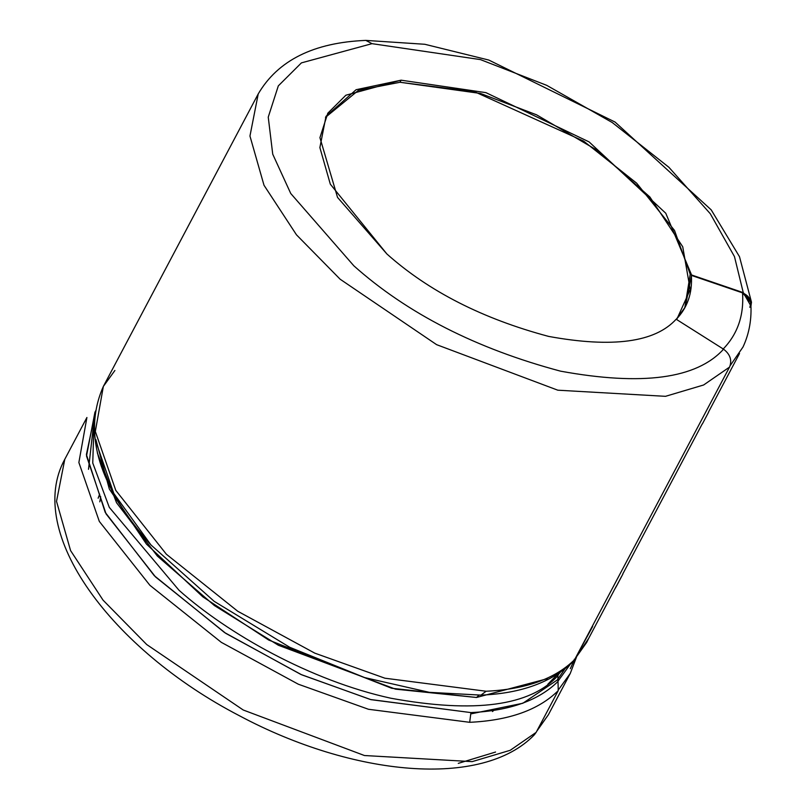 <?xml version="1.0" encoding="UTF-8"?>
<svg xmlns="http://www.w3.org/2000/svg" width="808" height="808" viewBox="0 0 808 808"><rect width="100%" height="100%" fill="white"/><g stroke="black" fill="none" stroke-linecap="round" stroke-linejoin="round"><path stroke-width="1.21" d="M86.91 417.494L64.802 459.247C24.422 532.896 112.019 649.683 239.501 715.787C353.046 776.377 482.386 788.82 534.371 734.785L536.128 732.381L510.242 750.289L472.155 761.631L364.459 755.53L243.238 710.01L146.753 644.572L103.07 600.172L70.579 550.591L56.52 501.364L64.802 459.247L56.52 501.364L70.579 550.591L103.07 600.172L146.753 644.572L243.238 710.01L364.459 755.53L472.155 761.631L510.242 750.289L536.128 732.381L558.237 690.628C538.734 709.889 509.212 720.453 469.68 722.312L368.468 709.273L298.334 684.214L221.311 642.34L149.904 585.305L99.313 521.413L78.871 462.519L86.91 417.494L78.871 462.519L99.313 521.413L149.904 585.295L221.311 642.34L298.334 684.214L368.468 709.273L469.68 722.312L470.933 712.595L370.498 699.526L300.859 674.438L224.543 632.543L154.278 575.69L105.232 512.393L86.395 454.561L95.627 410.817M97.192 445.38L113.797 493.446L150.965 544.956L214.191 601.344L289.779 647.309L364.661 677.589L429.331 692.335L364.661 677.589L289.779 647.309L214.191 601.344L150.965 544.956C98.465 486.062 82.598 433.219 103.353 386.416L114.898 370.478M480.204 695.082L429.331 692.335L480.962 695.112L486.133 691.244L384.911 678.205L314.787 653.147L237.754 611.262L166.357 554.227L115.766 490.345L95.324 431.452L103.353 386.416L95.324 431.452L115.766 490.345L166.357 554.227L237.754 611.262L314.787 653.147L384.911 678.205L486.133 691.244C525.634 689.375 555.136 678.831 574.65 659.601L729.523 367.105L703.616 384.992L665.509 396.324L557.813 390.193L436.613 344.663L340.148 279.225L436.613 344.663L557.813 390.193L665.509 396.324L703.616 384.992L729.523 367.105L574.65 659.601C555.136 678.831 525.634 689.375 486.133 691.244L480.962 695.112C521.069 693.486 551.844 682.265 573.296 661.459L574.69 659.56L574.236 659.267M97.354 452.924L116.544 502.738L157.358 556.055L214.373 605.525L278.406 645.269L395.516 689.153L476.498 697.486L479.013 695.183L476.498 697.486L547.43 678.68L476.498 697.486L391.718 688.275L268.721 640.057L202.828 596.849L146.47 544.117L109.322 489.012L95.879 439.592M729.563 367.064C732.189 360.237 730.19 354.278 723.564 349.187C696.617 378.77 642.279 386.093 560.56 371.165C476.225 348.642 407.323 313.524 353.843 265.812L290.739 193.486L272.73 154.177L268.246 117.13L278.316 85.87L301.414 62.883L372.003 43.662L365.832 40.4L372.003 43.662L480.437 59.6L546.683 85.325L612.272 122.543L668.873 167.266L710.283 213.726L734.472 256.601L743.269 292.637L751.48 302.192L750.955 306.06L743.269 292.637L734.472 256.601L710.283 213.726L668.873 167.266L612.272 122.543L546.683 85.325L480.437 59.6L372.003 43.662L301.414 62.883L278.316 85.87L268.246 117.13L272.73 154.177L290.739 193.486L353.843 265.812C407.323 313.524 476.225 348.642 560.56 371.165C642.279 386.093 696.617 378.77 723.564 349.187L676.155 319.221C655.076 342.36 612.565 348.086 548.632 336.411C482.649 318.786 428.745 291.314 386.901 253.985L337.532 197.404L319.928 137.663L327.806 113.201L345.875 95.223L401.101 80.184L485.941 92.647L589.082 141.895L665.762 213.231L691.577 274.973L743.269 292.637L691.577 274.973L665.762 213.231L589.082 141.895L485.941 92.647L401.101 80.184L356.106 89.708L326.018 116.312L319.877 147.601L330.321 184.173L386.901 253.985C428.745 291.314 482.649 318.786 548.632 336.411C612.565 348.086 655.076 342.36 676.155 319.221L723.564 349.187C730.19 354.278 732.189 360.237 729.563 367.064L729.523 367.105M751.48 302.192L739.502 256.712L711.202 209.858L615.06 122.058L488.8 60.055L424.806 44.278L365.832 40.4C313.787 42.501 277.922 60.337 258.227 93.92L249.955 136.037L264.004 185.254L296.475 234.825L340.148 279.225L296.475 234.825L264.004 185.254L249.955 136.037L258.227 93.92L103.353 386.416M93.98 423.038L92.758 463.024L109.292 507.363L179.012 590.264C227.482 633.533 310.757 680.76 390.84 698.223C474.589 713.514 530.27 706.01 557.874 675.7L559.348 672.933L557.874 675.7C530.27 706.01 474.589 713.514 390.84 698.223C310.757 680.76 227.482 633.533 179.012 590.264L109.292 507.363L92.758 463.024L93.98 423.038M99.808 501.849L100.687 496.678M493.739 710.424L492.456 711.535M575.548 657.904L588.648 638.431L586.729 642.35L575.548 657.904M592.688 626.422L575.781 657.46L586.608 642.289L616.403 586.012M743.037 346.955L730.18 365.64L743.017 346.996C749.349 333.371 751.935 318.524 750.753 302.445L742.552 292.88C749.622 296.011 752.036 300.829 749.814 307.323M566.216 666.974L557.399 679.71L566.216 666.974M557.005 680.154L522.867 703.253L471.115 713.838M88.506 469.327L94.183 419.099L88.506 469.327M98.132 498.213L99.667 494.163M495.567 752.036L458.288 763.368M676.276 319.291L685.235 307.04L691.577 274.973L742.552 292.88C744.057 315.564 737.492 334.381 722.877 349.319C737.492 334.381 744.057 315.564 742.552 292.88L691.355 275.387C692.537 293.173 687.396 307.919 675.932 319.635M325.483 117.362L358.459 90.334L400 82.275L401.101 80.184L400 82.275L474.831 91.859L583.639 141.117L636.654 183.174L674.508 230.431L690.214 274.205L684.78 307.878M676.7 319.564L690.214 289.587L682.74 246.793L649.874 196.98L596.96 150.197L536.583 114.827L480.507 93.455L400 82.275M570.307 668.691L573.862 660.833M94.99 411.969L86.507 456.015L106.07 513.898L155.52 576.932L225.765 633.351L301.758 674.832L371.013 699.667L470.933 712.595C509.808 710.767 538.835 700.385 558.015 681.437L557.874 675.7L558.015 681.437C538.835 700.385 509.808 710.767 470.933 712.595L469.68 722.312C509.212 720.453 538.734 709.889 558.237 690.628L558.015 681.437L558.237 690.628L536.128 732.381M702.324 424.028L708.636 412.1M621.675 576.255L615.353 588.194L621.675 576.255M616.524 586.073L622.847 574.135M557.924 681.245L570.095 664.53L557.924 681.245M560.409 672.205L558.772 674.003M558.813 689.285L570.276 673.418L558.813 689.285M537.249 730.27L548.39 714.757L537.249 730.27M576.417 657.308L570.276 673.418L548.39 714.757L536.623 731.452M557.894 673.882L547.834 684.255M739.522 353.49L708.515 412.04M702.202 423.968L622.726 574.074M586.729 642.35L575.074 658.803"/></g></svg>
